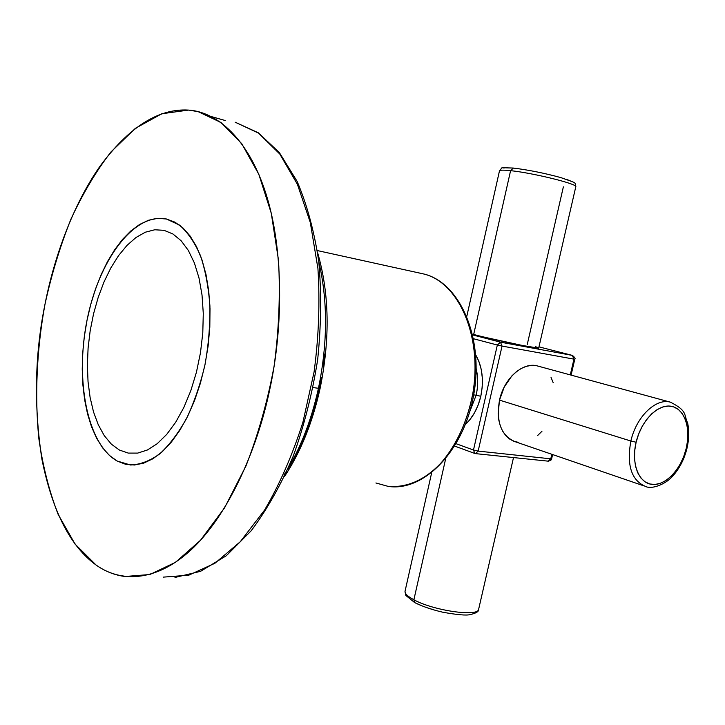 <?xml version="1.0" encoding="UTF-8"?>
<svg xmlns="http://www.w3.org/2000/svg" width="725" height="725" viewBox="0 0 725 725"><rect width="100%" height="100%" fill="white"/><g stroke="black" fill="none" stroke-linecap="round" stroke-linejoin="round"><path stroke-width="1.09" d="M422.186 273.642L317.305 250.56L422.358 273.678C458.553 280.901 483.53 335.177 474.132 392.279C465.115 449.446 424.632 491.931 388.274 486.412C403.925 487.617 419.041 482.306 433.641 470.471C452.581 453.406 467.661 423.509 473.017 392.316C482.469 334.261 457.548 280.747 422.358 273.678L422.358 273.678C457.548 280.747 482.469 334.261 473.017 392.316C468.558 416.34 459.931 437.51 447.135 455.826C429.961 477.666 408.719 488.387 388.274 486.412L375.913 482.977M117.16 461.037C87 444.044 75.056 379.855 87 320.368C98.709 260.828 133.463 212.362 166.36 218.977L179.501 225.076C187.793 232.362 194.808 242.639 200.562 255.898C205.374 270.316 208.492 287 209.915 305.95C210.141 325.715 208.483 345.381 204.939 364.947C200.435 384.114 194.309 401.94 186.588 418.434C178.187 433.351 169.251 445.159 159.772 453.85C149.957 460.919 140.197 464.634 130.509 464.997L117.16 461.037L125.525 464.263L134.397 465.006L143.604 463.175L152.966 458.735L162.264 451.711L171.299 442.178L179.836 430.288L187.666 416.295L194.581 400.481L200.39 383.235L204.939 364.947L208.111 346.097L209.815 327.147L210.005 308.578L208.709 290.843L205.972 274.376L201.885 259.568L196.566 246.727L190.177 236.096L182.89 227.868L174.888 222.14L166.36 218.977L157.515 218.37L148.534 220.237L139.608 224.469L130.899 230.903L122.561 239.368L114.722 249.663L107.517 261.562L101.056 274.838L95.428 289.221L90.725 304.482L87 320.359L84.318 336.599L82.722 352.93L82.233 369.088L82.877 384.812L84.653 399.847L87.544 413.903L91.522 426.744L96.543 438.118L102.551 447.769L109.457 455.481L117.16 461.037M164.058 230.333L172.922 233.985L181.105 240.718L188.346 250.451L194.382 262.958L198.994 277.938L202.012 294.948L203.29 313.499L202.782 332.983L200.472 352.776L196.439 372.206L190.829 390.639L183.842 407.477L175.713 422.204L166.732 434.384L157.198 443.718L147.411 449.989L137.668 453.107L128.243 453.089L119.398 450.035L111.333 444.126L104.246 435.607L98.274 424.768L93.525 411.945L90.108 397.481L88.042 381.749L87.381 365.119L88.097 347.982L90.181 330.709L93.579 313.698L98.219 297.313L104.01 281.934L110.834 267.924L118.556 255.626L127.011 245.376L136.01 237.483L145.335 232.208L154.769 229.771L164.058 230.333M318.81 261.779C327.881 300.685 327.763 342.853 318.447 388.292L313.082 387.567L318.447 388.292C327.763 342.853 327.881 300.685 318.81 261.779M320.133 388.283L318.447 388.292L320.133 388.283M319.326 387.866L321.392 377.435M323.196 366.252L324.691 354.017M319.218 388.382C312.466 418.914 302.035 445.784 287.916 468.993M288.305 468.087C301.863 444.797 311.913 418.198 318.447 388.292C311.116 421.615 299.624 450.551 283.983 475.102M235.154 122.199L258.517 133.101L279.823 154.081L297.422 184.349L310.3 222.493L317.931 268.504C320.042 302.37 318.755 336.871 314.07 372.016L302.923 422.186C292.556 454.792 279.778 484.101 264.571 510.092L240.238 541.765L214.872 563.298L188.763 575.197L163.324 577.127L188.763 575.197L214.872 563.298L240.238 541.765L264.571 510.092C279.778 484.101 292.556 454.792 302.923 422.186L314.07 372.016C318.755 336.871 320.042 302.37 317.931 268.504L310.3 222.493L297.422 184.349L279.823 154.081L258.517 133.101L235.154 122.199L258.381 132.82L279.397 152.649L297.105 181.341C307.01 204.577 314.233 231.284 318.773 261.435C321.547 293.054 321.175 325.824 317.65 359.745C312.312 393.521 304.174 425.657 293.244 456.134C280.956 484.898 266.927 509.793 251.149 530.818L226.309 555.749L200.544 571.336L174.997 577.453M96.026 564.983C104.826 571.246 114.468 575.088 124.963 576.511L149.848 574.526L175.486 562.328L200.499 540.27L224.578 507.808L245.956 465.994C258.245 434.357 267.616 401.097 274.086 366.234C278.907 330.228 280.376 294.903 278.509 260.257L271.277 213.268L258.852 174.399L241.742 143.668L220.98 122.489L198.152 111.65L188.5 110.082L161.82 113.743L135.412 128.307L111.043 151.869C96.244 170.928 82.849 193.43 70.842 219.358C59.967 246.736 51.339 275.11 44.95 304.473C36.821 348.761 34.528 395.85 38.887 438.852C42.793 466.139 49.218 491.342 58.172 514.469L75.074 544.103L96.026 564.983C70.425 546.487 52.399 511.261 41.932 459.306C33.758 406.018 34.764 354.407 44.95 304.473C54.103 257.42 72.953 204.867 100.014 166.224C129.023 127.011 158.521 108.297 188.5 110.082C216.367 111.795 248.032 137.795 265.848 193.394C283.674 248.92 283.357 327.283 269.763 389.452C256.822 451.965 226.834 516.798 191.192 549.731C155.522 582.737 119.897 582.248 96.026 564.983M211.31 116.571L225.285 120.54L211.31 116.571M473.697 394.871L476.144 395.225L469.845 411.401L476.144 395.225L480.802 396.276L482.207 387.213L482.343 378.069L481.201 369.288L478.826 361.24L475.718 354.878C482.315 366.478 484.01 380.272 480.802 396.276C477.929 408.175 472.809 417.555 465.441 424.406L469.728 419.866L474.422 412.978L478.165 405.003L480.802 396.276L476.144 395.225C478.156 386.062 478.165 377.19 476.171 368.608C478.165 377.435 478.156 386.307 476.144 395.225L473.697 394.871M636.124 442.223L638.662 434.012L642.223 426.3L646.646 419.458L651.712 413.794L657.194 409.571L662.84 406.952L668.387 406.045L673.597 406.87L678.247 409.362L682.134 413.404L685.107 418.805L687.046 425.312L687.889 432.653L687.599 440.51L686.194 448.539L683.757 456.424L680.358 463.864L676.144 470.525L671.296 476.135L666.003 480.448L660.484 483.276L654.983 484.472L649.718 483.974L644.942 481.781L640.864 477.965L637.665 472.682L635.517 466.157L634.52 458.671L634.719 450.56L636.124 442.223C630.922 463.755 638.834 483.348 652.31 484.436C665.731 485.741 681.31 469.102 686.194 448.539L686.928 448.53L686.194 448.539C691.242 427.995 684.382 408.311 671.051 406.236C657.783 403.943 641.163 420.663 636.124 442.223L630.868 441.027C626.545 465.187 631.384 480.303 645.386 486.384C631.384 480.303 626.545 465.187 630.868 441.027L636.124 442.223M548.254 461.218C550.891 460.357 552.015 459.541 551.634 458.78L550.783 458.825L551.834 454.294L550.783 458.825L548.082 461.191L551.634 458.78L552.613 454.557M547.774 461.118L475.455 453.614L478.156 451.104L473.488 450.026L456.161 443.727L473.488 450.026L478.156 451.104L502.044 346.07L573.955 359.138L570.294 374.897L573.955 359.138L574.78 359.237L573.955 359.138L572.333 355.395L538.974 346.858L572.333 355.395L573.955 359.138L502.044 346.07L500.458 342.155L572.333 355.395L500.458 342.155L502.044 346.07L497.341 345.028L500.458 342.155L497.341 345.028L502.044 346.07L478.156 451.104L475.455 453.614L474.784 453.46L473.488 450.026L474.784 453.46M478.156 451.104L550.783 458.825L478.156 451.104M538.974 346.858L572.333 355.395M473.488 450.026L497.341 345.028L473.525 338.747L497.341 345.028L473.488 450.026M535.974 365.636L531.135 365.409L526.142 366.379L521.148 368.508L516.318 371.744L511.796 375.994L504.256 386.996L499.507 400.127L498.157 413.721L498.818 420.156L500.35 426.055L502.697 431.266L505.778 435.598L509.494 438.951L513.717 441.226L518.321 442.35M537.624 435.526L541.956 431.284M553.202 382.691L551.045 377.48M538.059 366.116L537.388 365.935C523.006 361.712 504.129 378.169 499.507 400.127L630.868 441.027C636.287 416.612 656.007 397.88 670.417 402.167L671.069 402.339L670.417 402.167C656.007 397.88 636.287 416.612 630.868 441.027L499.507 400.127C495.927 421.896 501.129 435.752 515.122 441.697L643.882 485.868M472.709 334.932L500.458 342.155L472.709 334.932M538.72 347.964L538.711 347.991C539.862 349.405 494.921 340.088 473.67 334.488L479.361 335.929M485.94 337.515L522.217 345.435L538.149 348.082M537.814 347.474L535.53 346.722M570.203 180.779L566.433 179.365M519.399 168.852L513.373 168.073L510.59 170.665C503.268 169.904 499.561 170.003 499.452 170.973C499.561 170.003 503.268 169.904 510.59 170.665L513.373 168.073M505.606 167.702L503.739 168.019M575.777 186.796L575.795 186.724C577.907 184.041 532.857 172.894 510.59 170.665C532.857 172.894 577.907 184.041 575.795 186.724L575.777 186.796M473.67 334.488L510.59 170.665L473.67 334.488M478.681 609.072L478.636 609.263C478.273 617.111 433.532 610.677 413.875 599.774L445.612 458.961L413.875 599.774C433.532 610.677 478.273 617.111 478.636 609.263L478.681 609.072M414.963 602.738L413.875 599.774L414.963 602.738L420.79 605.303M426.98 607.686L433.849 609.861M405.103 590.975C404.459 593.331 407.387 596.267 413.875 599.774C407.387 596.267 404.459 593.331 405.103 590.975L431.656 472.791M527.256 344.457L563.37 186.842M284.508 476.515C300.63 452.065 312.502 422.666 320.124 388.328C330.219 338.611 329.386 293.38 317.613 252.644M571.082 375.115L574.78 359.237C575.623 358.676 574.834 357.398 572.406 355.413M474.821 453.469L454.729 446.111M645.386 486.384C651.721 489.774 666.085 484.164 673.054 475.745C679.615 468.259 684.246 459.188 686.928 448.539C689.058 439.477 689.294 430.976 687.644 423.019C683.63 414.673 687.971 411.048 670.417 402.167L537.388 365.935M499.489 170.819C503.703 167.158 496.852 167.62 513.218 168.055M538.711 347.991L575.795 186.724C574.272 181.757 578.478 183.942 560.914 177.625C544.484 173.139 528.625 169.949 513.345 168.064M414.927 602.72C422.575 606.499 431.882 609.671 442.821 612.226C457.303 614.818 466.374 615.616 470.036 614.61C476.189 613.25 479.053 611.465 478.636 609.263L513.508 457.584M405.012 591.392L405.828 595.433L414.655 602.575M499.452 170.973L466.818 316.245"/></g></svg>
